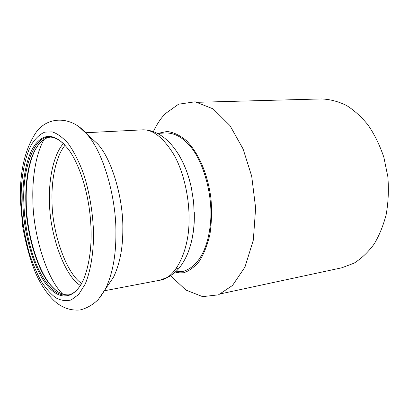 <?xml version="1.0" encoding="UTF-8"?>
<svg xmlns="http://www.w3.org/2000/svg" width="409" height="409" viewBox="0 0 409 409"><rect width="100%" height="100%" fill="white"/><g stroke="black" fill="none" stroke-linecap="round" stroke-linejoin="round"><path stroke-width="0.61" d="M175.701 271.781L182.204 271.622C197.762 267.742 208.109 249.602 210.558 222.302C213.14 193.529 202.358 159.311 189.505 145.527C182.312 137.076 174.336 132.889 165.573 132.956L157.47 133.4M176.356 268.268L177.91 268.33M177.624 152.884C183.672 162.204 188.247 173.805 191.351 187.685L193.615 201.877L194.341 217.767C194.229 228.948 192.516 239.495 189.203 249.403M107.853 285.548L113.528 277.174C119.847 263.912 122.945 247.813 122.823 228.876C123.395 199.73 112.311 159.469 97.531 143.804L90.036 137.01M22.899 203.115C23.333 230.364 32.725 266.985 45.972 283.923C57.889 299.909 73.732 301.99 84.172 278.171C90.665 260.196 92.613 238.994 90.011 214.572C87.48 190.016 78.942 163.554 68.768 149.776C56.575 134.326 45.624 132.271 35.926 143.61C26.427 155.241 22.066 180.768 22.899 203.115M64.97 145.083C59.285 139.392 53.988 136.754 49.09 137.168C33.293 136.294 22.02 171.473 23.901 203.166C24.407 223.927 29.555 250.477 38.507 269.24C47.761 287.844 57.597 296.459 68.032 295.073C73.007 294.204 77.526 290.39 81.59 283.631M50.143 137.153C44.632 137.859 39.739 141.897 35.46 149.27C28.17 162 25.174 183.866 25.854 202.961C26.023 232.015 37.439 272.307 51.923 286.545C57.383 292.507 63.093 295.272 69.055 294.838M38.221 145.026L35.982 148.559C28.615 161.427 25.588 183.498 26.268 202.757C26.437 232.072 37.96 272.716 52.597 287.108L55.609 290.012M153.339 131.637C156.846 124.264 160.814 118.293 165.246 113.712L178.6 104.193L195.154 101.79L213.166 108.906L229.955 125.558L243.084 148.948L251.693 176.177L255.625 207.961L253.34 240.042L244.976 267.041L232.537 285.426L218.488 294.843L202.583 296.632L185.926 290.068L170.63 275.799M157.992 133.375L166.979 131.483C173.549 132.214 180.103 135.323 186.642 140.808C199.403 154.316 207.542 173.978 210.88 197.782C212 210.262 211.688 222.419 209.945 234.265C207.358 245.272 203.774 254.311 199.198 261.392C194.433 267.082 189.301 270.87 183.794 272.752L174.735 273.013M198.13 102.281L321.546 98.937C330.288 99.31 338.713 101.55 346.827 105.655C354.363 110.461 361.413 116.872 367.982 124.893C374.358 134.121 379.644 144.893 383.841 157.204L387.834 176.657C388.903 190.057 388.325 202.798 386.101 214.883C383.095 226.126 379.112 235.829 374.153 243.994C368.524 251.796 361.858 258.171 354.163 263.125L341.796 267.793L221.095 293.728M104.546 290.743L159.771 280.237C175.911 278.59 189.413 249.485 189.024 219.725C189.454 199.321 184.198 173.171 174.142 155.047C163.196 137.301 152.393 128.912 141.739 129.893C164.433 128.763 184.306 154.392 191.351 187.685M99.954 297.548L105.353 289.235C112.557 274.04 116.069 255.364 115.895 233.196C116.504 199.091 103.569 151.851 86.739 134.019L79.469 127.179M93.543 233.81C93.124 214.976 89.837 193.426 83.651 173.963C79.07 161.713 73.968 151.642 68.344 143.748C62.7 137.429 57.326 133.477 52.224 131.897L44.801 132.122C39.877 134.188 35.389 138.385 31.345 144.709C23.824 159.055 20.634 181.627 21.196 202.378C21.784 218.554 24.433 235.313 29.136 252.66C32.659 263.58 36.738 273.217 41.37 281.561C46.171 288.846 50.997 294.265 55.844 297.803C60.752 300.518 65.839 301.249 71.115 299.986L78.656 294.495L85.179 284.132C90.762 270.707 93.549 252.419 93.543 233.81M44.152 139.387C35.649 153.948 32.153 178.646 32.878 200.098C32.996 232.695 45.951 277.854 62.705 294.091M63.415 143.544C53.482 154.474 48.743 179.275 49.474 200.625C49.182 232.281 64.075 275.906 80.44 285.492M65.087 145.21C55.731 156.391 51.36 180.083 52.025 200.533C51.764 230.998 65.737 273.079 81.672 283.478M174.224 273.11L182.204 271.622M85.599 132.741L141.739 129.893M113.528 277.174L98.344 299.449C92.741 304.915 86.57 308.432 79.832 310.007C70.087 310.728 61.406 307.537 53.799 300.441C46.503 293.222 40.312 283.8 35.23 272.164C29.867 258.626 25.69 243.442 22.699 226.622L20.455 201.53C19.499 172.373 24.714 149.321 36.099 132.373C47.797 115.946 71.565 115.706 86.739 134.019L97.531 143.804M159.771 280.237L169.127 276.724C174.019 273.243 177.174 270.579 178.595 268.739C182.486 264.091 185.696 258.539 188.232 252.077C192.588 240.41 194.618 227.169 194.311 212.353M51.923 286.545L52.597 287.108M35.46 149.27L35.982 148.559"/></g></svg>
